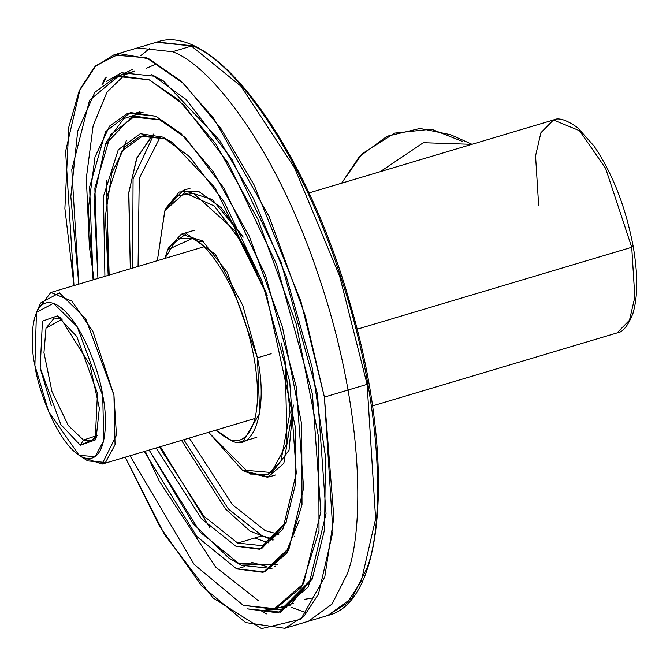 <?xml version="1.0" encoding="UTF-8"?>
<svg xmlns="http://www.w3.org/2000/svg" width="670" height="670" viewBox="0 0 670 670"><rect width="100%" height="100%" fill="white"/><g stroke="black" fill="none" stroke-linecap="round" stroke-linejoin="round"><path stroke-width="1" d="M38.726 308.326L50.836 292.48L71.866 301.106L92.879 331.407L113.942 395.057L116.454 435.232L102.058 464.109L83.239 457.493M51.406 405.827L40.409 368.986M631.726 247.272L605.588 168.296L579.508 130.7L553.428 119.997L579.508 130.7L605.588 168.296L631.726 247.272L357.077 329.238L631.726 247.272L634.842 297.12L629.473 320.252L616.978 332.948L629.473 320.252L634.842 297.12L631.726 247.272L633.175 246.342L631.726 247.272M34.899 365.401C37.528 387.201 57.176 444.897 82.46 457.166C107.384 467.35 108.096 418.75 102.736 395.736C100.106 373.944 80.467 316.248 55.174 303.979C30.259 293.795 29.547 342.387 34.899 365.401L36.44 312.438L53.416 303.284L77.134 326.583L102.736 395.736L103.741 440.684L95.107 456.697L79.077 455.307L48.667 411.631L34.899 365.401M80.341 445.223L60.853 424.613L40.192 367.771L42.428 321.165L57.302 315.913L76.782 336.524L97.451 393.374L95.215 439.972L80.341 445.223L96.153 438.08L99.361 408.264L89.872 364.773L60.166 317.479L57.302 315.913L42.428 321.165L40.192 367.771L60.853 424.613L80.341 445.223L83.432 440.048L90.969 440.86L97.15 435.517L83.432 440.048L68.29 425.534L51.967 391.54L43.952 352.688L46.021 328.082L43.952 352.688L51.967 391.54L68.29 425.534L83.432 440.048L80.341 445.223M79.077 455.307L87.778 460.918L105.508 462.451L115.047 444.754L113.942 395.057L85.643 318.61L59.421 292.857L40.644 302.974L36.44 312.438M538.672 205.665L535.556 155.825L540.924 132.694L553.428 119.997L308.945 192.952M62.402 319.088L54.304 318.007L46.021 328.082L62.402 319.088M472.007 144.293L450.483 134.67L420.04 128.456L387.076 136.253L359.321 156.663L341.608 183.212L362.11 153.798L394.647 133.121L431.463 129.184L462.208 141.311M380.233 171.679L423.34 142.702L471.889 144.326L423.34 142.702L380.233 171.679M406.849 163.74L452.016 150.256L406.849 163.74M208.563 432.326L250.019 474.042L268.092 474.352L280.931 461.111L290.001 412.527L285.211 361.892L281.316 342.923L285.211 361.892L287.028 443.465L271.367 472.518L242.264 470.005L208.563 432.326M267.196 295.604L234.977 230.622L193.663 193.496L176.478 195.858L164.745 211.042L157.341 260.697L164.887 210.715L184.694 192.834L214.4 206.025L244.575 246.133L267.196 295.604M197.248 241.518L203.479 241.703M172.508 51.724C209.157 64.22 275.965 146.286 319.339 278.092C363.827 409.236 364.756 529.895 347.094 574.215L332.069 604.064L308.443 621.257L332.069 604.064L347.094 574.215C364.756 529.895 363.827 409.236 319.339 278.092C275.965 146.286 209.157 64.22 172.508 51.724L192.34 45.811L157.182 42.009L192.34 45.811L172.508 51.724L137.35 47.922L172.508 51.724M327.898 615.454L351.901 598.143L366.925 568.294C384.588 523.982 383.659 403.323 339.171 272.171C295.797 140.373 228.989 58.307 192.34 45.811C228.989 58.307 295.797 140.373 339.171 272.171C383.659 403.323 384.588 523.982 366.925 568.294L351.901 598.143L327.898 615.454M259.91 610.052L266.501 613.871L259.91 610.052M126.395 140.474L123.498 148.564M102.895 83.901L106.312 77.092M304.657 599.315L314.004 597.749M154.887 64.546L146.211 68.357M242.264 470.005L244.877 471.688L267.715 477.283L283.837 463.347L293.326 404.973L289.013 450.315L268.72 477.015L243.562 470.809M165.523 209.325L183.17 190.347L212.281 199.476L243.235 237.121L221.167 207.65L198.513 191.327L179.242 191.997L166.152 207.868L164.887 210.715M152.165 135.164L136.429 159.033L128.707 193.429L130.307 268.762L128.858 192.123L137.048 157.442L153.597 134.075M181.528 440.391L225.664 509.183L250.069 531.101L273.025 540.162L250.069 531.101L225.664 509.183L181.528 440.391M254.692 538.018L268.938 542.993M278.636 534.551L276.718 534.057M236.703 568.939L264.633 571.895L286.953 553.211L302.011 504.812L301.726 424.495L282.388 326.659L249.382 236.435L213.01 171.311L180.892 133.43L155.691 116.178L127.761 113.222L109.562 126.094L94.981 157.014L88.273 209.199L93.105 279.867L89.621 186.88L105.575 131.697L130.39 112.56L155.691 116.178L185.347 137.652L223.872 188.069L265.479 275.169L296.324 386.917L303.611 488.229L288.678 550.279L263.117 572.306L236.703 568.939L244.684 566.56L236.703 568.939L196.821 536.503L144.318 451.496L196.821 536.503L236.703 568.939M271.978 568.654L268.059 568.612L271.978 568.654M243.218 605.32L194.25 564.534L129.997 455.776L194.25 564.534L243.218 605.32L273.879 609.223L303.543 583.662L320.871 511.645L312.413 394.044L276.618 264.34L228.319 163.245L183.605 104.721L149.184 79.797L178.429 99.813L215.715 143.782L257.925 219.375L296.241 324.104L318.685 437.661L319.012 530.891L301.542 587.071L275.638 608.745L243.218 605.32M78.784 284.139L70.827 196.586L77.695 131.102L94.855 92.293L116.764 76.372L149.184 79.797L118.942 75.794L89.546 100.24L71.799 169.636L78.784 284.139M275.638 608.745L293.234 603.41M94.035 279.591L89.403 246.887L86.329 178.103L93.122 125.86L106.974 92.142L124.637 74.914L134.41 71.188L116.764 76.372M145.256 451.22L159.309 481.11L215.673 567.08L258.469 600.764M278.837 607.791L286.442 607.38L278.837 607.791M132.509 69.454L119.964 75.409M209.685 527.407L160.381 446.706M109.16 275.077L106.17 180.548M132.216 116.798L140.131 111.99M275.663 566.142L274.197 566.359M168.371 248.302L181.294 234.165L202.533 240.924L227.205 272.188L257.456 357.822L271.183 353.718L257.456 357.822L259.684 413.382L243.135 441.388L230.514 440.056L227.792 438.314C241.434 448.046 266.71 431.664 254.089 358.023C240.262 283.854 204.258 240.321 192.064 238.612L177.349 238.269L164.812 258.469L167.726 249.675L192.064 238.612C204.258 240.321 240.262 283.854 254.089 358.023C266.71 431.664 241.434 448.046 227.792 438.314L223.286 435.852L216.025 430.098L230.514 440.056L224.584 436.647M160.256 136.889L139.251 178.287L138.062 266.451L139.251 178.287L160.256 136.889M189.275 438.08L232.44 504.669L265.203 530.623L278.854 534.292L265.203 530.623L232.44 504.669L189.275 438.08M324.406 397.101L305.252 315.746L269.097 216.452L213.68 118.339L181.235 81.263L148.891 58.793L119.637 53.692L95.902 65.652L78.968 91.606L68.834 126.99L64.889 208.546L73.985 285.571L65.61 151.353L80.065 89.118L94.42 67.134L113.699 54.982L146.604 57.813L183.865 83.75L220.966 128.598L254.005 184.761L300.947 301.45L324.406 397.101L332.915 531.586L318.493 594.039L304.121 616.115L284.8 628.318L245.622 622.589L201.536 585.806L159.678 526.394L125.198 457.2L164.669 534.769L212.826 597.782L261.551 628.611L300.855 619.247L324.799 576.954L333.853 517.458L324.406 397.101L367.118 384.354L324.406 397.101M154.159 76.179L164.812 81.874L151.437 74.437L186.444 99.788L231.912 159.301L281.031 262.104L317.438 394.01L326.03 513.597L308.409 586.828L278.243 612.832L247.062 608.854L280.621 612.162L312.178 579.249L324.598 529.551L325.427 456.236L312.086 367.143L286.308 276.609L253.511 198.571L219.727 140.432L163.497 81.011L151.437 74.437L154.159 76.179L121.488 72.729L106.337 81.33M327.513 615.571L346.834 603.377L361.205 581.3L375.627 518.848L367.118 384.354L339.69 276.274L294.641 167.977L240.924 86.17L191.293 45.912L156.42 42.235L191.293 45.912L240.924 86.17L294.641 167.977L339.69 276.274L367.118 384.354L375.627 518.848L361.205 581.3L346.834 603.377L327.513 615.571L284.8 628.318M291.391 607.338L306.969 612.941M149.753 48.374L140.675 55.694M237.708 543.085L262.64 545.723L286.325 522.089L262.673 545.715L237.708 543.085L262.112 535.807L228.328 508.924L183.815 439.713L228.328 508.924L262.112 535.807L237.708 543.085L203.923 516.21L159.41 446.999L203.923 516.21L237.708 543.085M173.195 142.995L165.373 138.841L140.432 136.203L124.72 147.04L111.907 172.743L105.366 216.075L108.188 275.362L106.966 196.888L121.647 151.127L143.372 135.491L165.373 138.841L173.195 142.995M132.601 268.084L133.07 178.865L153.464 135.315L133.07 178.865L132.601 268.084M274.022 539.325L262.112 535.807L274.022 539.325M269.365 568.252L241.686 565.321L230.246 558.939M139.511 111.949L133.715 113.682L143.062 112.342L123.833 118.598L106.714 141.47L105.458 144.31L131.672 116.965L159.535 119.712L134.838 116.145L110.592 134.636L94.864 188.094L97.929 278.427L94.035 197.558L105.458 144.31M251.602 562.365L266.4 566.46M242.599 565.053L277.924 564.249M238.964 563.579L271.509 564.425L287.145 549.836L299.348 520.205L287.145 549.836L271.509 564.425L238.964 563.579L228.947 558.118L193.127 523.613L149.142 450.056L200.188 532.164L238.964 563.579M185.121 137.434L159.535 119.712L185.121 137.434M162.651 137.099L189.442 156.504L224.249 202.055L261.853 280.755L289.716 381.733L296.299 473.271L282.815 529.333L259.717 549.241L235.848 546.201L201.452 518.764L156.135 447.97L201.452 518.764L235.848 546.201L261.534 548.73L285.696 523.53L295.202 485.49L295.839 429.369L265.898 291.86L214.928 187.617L171.88 142.132L162.651 137.099L140.315 133.724L118.28 149.703L103.465 196.411L104.914 276.341L103.465 196.411L118.28 149.703L140.315 133.724L162.651 137.099L165.373 138.841L162.651 137.099M264.198 610.311L281.584 609.206L312.806 577.808L289.7 605.697L264.198 610.311M223.286 435.852L230.514 440.056C253.712 454.545 268.528 409.32 257.456 357.822L242.858 305.587L215.422 254.416L186.377 233.579L168.991 246.836L167.726 249.675M228.947 558.118L241.686 565.321M50.836 292.48L203.831 246.82M102.058 464.109L255.052 418.457M553.428 119.997C558.479 117.267 566.56 119.838 577.666 127.71L593.989 145.993C612.556 173.371 625.613 206.821 633.175 246.342C637.999 274.114 637.941 296.433 632.999 313.284C628.024 325.913 622.681 332.471 616.978 332.948L372.495 405.911M308.443 621.257L328.275 615.336C385.979 601.543 394.89 454.009 350.067 303.468C306.291 147.752 214.593 21.072 157.182 42.009L137.35 47.922M105.198 77.938L102.016 84.646M190.037 188.295L183.17 190.347M275.588 474.963L268.72 477.015M294.189 536.31L294.942 536.067M195.029 230.07L181.294 234.165M256.861 437.292L243.135 441.388M113.699 54.982L156.42 42.235"/></g></svg>
